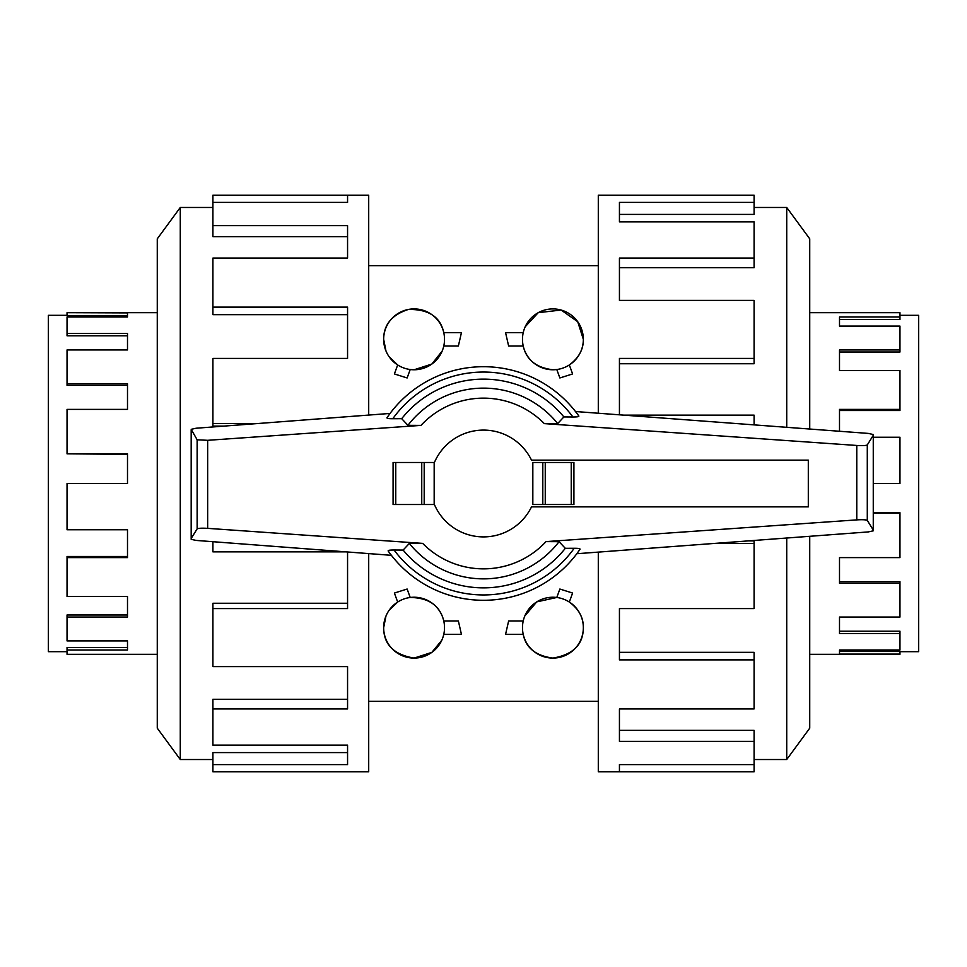 <?xml version="1.0" encoding="UTF-8"?>
<svg xmlns="http://www.w3.org/2000/svg" width="967" height="967" viewBox="0 0 967 967"><rect width="100%" height="100%" fill="white"/><g stroke="black" fill="none" stroke-linecap="round" stroke-linejoin="round"><path stroke-width="1.45" d="M899.963 315.315L918.65 315.315L918.65 651.685L899.963 651.685M839.501 431.27L839.501 409.392L899.963 409.392L899.963 370.482L839.501 370.482L839.501 349.957L899.963 349.957L899.963 326.109L839.501 326.109L839.501 316.983L899.963 316.983L899.963 319.533L839.501 319.533M899.963 349.957L899.963 352.012L839.501 352.012M899.963 409.392L899.963 410.528L839.501 410.528M873.261 483.5L899.963 483.5L899.963 437.241L873.261 437.241M899.963 316.983L899.963 312.692L809.73 312.692M598.295 552.109L598.295 771.823L754.091 771.823L619.436 771.787L619.436 764.595L754.091 764.595L754.091 741.363L619.436 741.363L619.436 708.92L754.091 708.92L754.091 659.869L619.436 659.869L619.436 608.594L754.091 608.594L754.091 543.442L714.202 543.442M786.727 538.027L786.727 759.518L809.73 728.175L809.73 536.298M754.091 543.442L754.091 540.891L748.422 540.891M754.091 659.869L754.091 652.338L619.436 652.338M754.091 741.363L754.091 730.363L619.436 730.363M67.037 651.685L48.35 651.685L48.35 315.315L67.037 315.315M157.27 312.692L67.037 312.692L127.499 312.909L127.499 316.983L67.037 316.983L67.037 333.494L127.499 333.494L127.499 349.957L67.037 349.957L67.037 383.79L127.499 383.79L127.499 409.392L67.037 409.392L67.037 453.837L127.499 453.837L127.499 483.5L67.037 483.5L67.037 529.759L127.499 529.759L127.499 557.608L67.037 557.608L67.037 596.518L127.499 596.518L127.499 617.043L67.037 617.043L67.037 640.891L127.499 640.891L127.499 650.017L67.037 650.017L67.037 647.467L127.499 647.467M67.037 617.043L67.037 614.988L127.499 614.988M67.037 557.608L67.037 556.472L127.499 556.472M67.037 650.017L67.037 654.308L157.27 654.308M368.705 415.073L368.705 195.177L212.909 195.177L347.564 195.213L347.564 202.405L212.909 202.405L212.909 225.637L347.564 225.637L347.564 258.08L212.909 258.08L212.909 307.131L347.564 307.131L347.564 358.406L212.909 358.406L212.909 423.558L257.44 423.558M180.273 207.482L157.27 238.825L157.27 728.175L180.273 759.518L180.273 207.482L212.909 207.482M212.909 423.558L212.909 426.109L223.885 426.109M212.909 307.131L212.909 314.662L347.564 314.662M212.909 225.637L212.909 236.637L347.564 236.637M525.19 326.773L538.232 312.679L561.126 310.032L577.722 321.709L583.343 339.344C583.524 349.305 578.846 357.85 569.333 364.958L572.609 373.951L559.869 377.964L556.799 369.527L552.906 369.769C536.238 367.726 526.338 359.797 523.22 346.017L508.63 346.017L505.572 332.66L523.22 332.66M442.185 351.033L431.838 364.063L414.094 369.769L410.201 369.527L407.131 377.964L394.391 373.951L397.667 364.958L389.121 356.738M385.99 351.033L383.657 339.344C383.621 324.743 391.853 314.783 408.316 309.464C428.574 309.114 440.396 316.85 443.78 332.66L461.428 332.66L458.37 346.017L443.78 346.017M383.657 339.344A30.436 30.436 0 0 0 414.094 369.769A30.436 30.436 0 0 0 444.518 339.344A30.436 30.436 0 0 0 414.094 308.908A30.436 30.436 0 0 0 383.657 339.344M522.482 339.344A30.436 30.436 0 0 0 552.906 369.769A30.436 30.436 0 0 0 583.343 339.344A30.436 30.436 0 0 0 552.906 308.908A30.436 30.436 0 0 0 522.482 339.344M389.121 610.262L397.667 602.042L394.391 593.049L407.131 589.036L410.201 597.473C428.804 597.751 439.997 605.584 443.78 620.983L458.37 620.983L461.428 634.34L443.78 634.34M441.81 640.227L431.862 652.362L414.094 658.092C393.847 654.659 383.706 644.518 383.657 627.656A30.436 30.436 0 0 0 414.094 658.092A30.436 30.436 0 0 0 444.518 627.656A30.436 30.436 0 0 0 414.094 597.231A30.436 30.436 0 0 0 383.657 627.656L385.99 615.967M524.815 615.967L536.721 601.885L556.799 597.473L559.869 589.036L572.609 593.049L569.333 602.042C578.846 609.15 583.524 617.695 583.343 627.656A30.436 30.436 0 0 0 552.906 597.231A30.436 30.436 0 0 0 522.482 627.656A30.436 30.436 0 0 0 552.906 658.092A30.436 30.436 0 0 0 583.343 627.656C583.294 644.518 573.153 654.659 552.906 658.092C535.791 655.795 525.891 647.866 523.22 634.34L505.572 634.34L508.63 620.983L523.22 620.983M212.909 202.405L212.909 195.213M212.909 541.701L212.909 551.855L345.968 551.855M347.564 551.976L347.564 608.594L212.909 608.594L212.909 603.263L347.564 603.263M212.909 608.594L212.909 666.614L347.564 666.614L347.564 708.92L212.909 708.92L212.909 699.298L347.564 699.298M212.909 708.92L212.909 745.11L347.564 745.11L347.564 764.595L212.909 764.595L212.909 752.592L347.564 752.592L347.564 745.11M212.909 764.595L212.909 771.823L368.705 771.823L368.705 553.595M67.037 312.909L67.037 315.52L127.499 315.52M67.037 333.494L67.037 335.791L127.499 335.791M67.037 383.79L67.037 385.325L127.499 385.325M67.037 453.837L127.499 454.297M573.914 462.48L573.914 504.52L573.914 462.48L532.829 462.48L532.829 504.52L573.914 504.52M434.425 462.48L393.085 462.48L393.085 504.52L434.425 504.52M207.663 528.357L422.664 543.381L409.319 543.43L403.118 550.066L394.065 550.005A111.459 111.459 0 0 0 574.205 548.265L565.296 548.313L559.071 541.677L546.029 541.605L856.774 519.883C862.407 519.545 865.912 519.714 867.29 520.391L873.261 530.049L873.261 530.823L868.269 531.923L576.84 553.716L580.091 549.159A116.802 116.802 0 0 1 388.105 550.9L391.393 555.324L196.096 540.42L191.176 539.332L191.176 538.522L197.147 528.864C198.537 528.187 202.043 528.018 207.663 528.357L207.663 440.311L197.147 439.804L191.176 429.324L196.096 428.236L390.052 413.441L386.909 417.841A116.802 116.802 0 0 1 578.895 416.1L575.486 411.531L868.269 433.409L873.261 434.521L873.261 435.295L867.29 444.953C865.912 445.63 862.407 445.799 856.774 445.461L544.336 423.619L557.681 423.57L563.882 416.934L572.935 416.995A111.459 111.459 0 0 0 392.795 418.735L401.704 418.687L407.929 425.323L420.971 425.395L207.663 440.311M395.044 550.018C389.592 549.945 387.416 550.332 388.529 551.19M571.956 416.982C577.408 417.055 579.584 416.668 578.471 415.81M424.199 504.52L424.199 462.48M434.171 463.06L434.171 503.94A53.39 53.39 0 0 0 531.512 506.865L808.303 506.865L808.303 460.135L531.512 460.135A53.39 53.39 0 0 0 434.171 463.06M393.085 504.52L393.085 462.48M542.801 462.48L542.801 504.52M387.308 417.551C386.208 418.409 388.371 418.796 393.799 418.723M197.147 439.804L197.147 528.864M191.176 430.134L191.176 538.522M579.692 549.449C580.792 548.591 578.629 548.204 573.201 548.277M867.29 444.953L867.29 520.391M873.261 435.295L873.261 530.049M403.118 550.066A104.363 104.363 0 0 0 565.296 548.313M557.681 423.57A95.37 95.37 0 0 0 407.929 425.323M563.882 416.934A104.363 104.363 0 0 0 401.704 418.687M409.319 543.43A95.37 95.37 0 0 0 559.071 541.677M754.091 764.595L754.091 771.787M754.091 424.876L754.091 415.145L623.872 415.145M619.436 414.819L619.436 358.406L754.091 358.406L754.091 363.737L619.436 363.737M754.091 358.406L754.091 300.386L619.436 300.386L619.436 258.08L754.091 258.08L754.091 267.702L619.436 267.702M754.091 258.08L754.091 221.89L619.436 221.89L619.436 202.405L754.091 202.405L754.091 214.408L619.436 214.408L619.436 221.89M754.091 202.405L754.091 195.177L598.295 195.177L598.295 413.235M809.73 429.034L809.73 238.825L786.727 207.482L786.727 427.317M809.73 654.308L899.963 654.308L899.963 651.48L839.501 651.48M899.963 654.091L839.501 654.091L839.501 650.017L899.963 650.017L899.963 631.209L839.501 631.209M899.963 633.506L839.501 633.506L839.501 617.043L899.963 617.043L899.963 581.675L839.501 581.675M899.963 583.21L839.501 583.21L839.501 557.608L899.963 557.608L899.963 512.703L873.261 512.703M899.963 513.163L873.261 513.163M422.664 543.381A85.362 85.362 0 0 0 546.029 541.605M856.774 445.461L856.774 519.883M544.336 423.619A85.362 85.362 0 0 0 420.971 425.395M395.757 504.52L395.757 462.48M421.745 504.52L421.745 462.48M571.243 462.48L571.243 504.52M545.255 462.48L545.255 504.52M578.895 416.1A116.802 116.802 0 0 0 386.909 417.841M786.727 759.518L754.091 759.518M368.705 265.659L598.295 265.659M368.705 701.341L598.295 701.341M180.273 759.518L212.909 759.518M786.727 207.482L754.091 207.482"/></g></svg>
